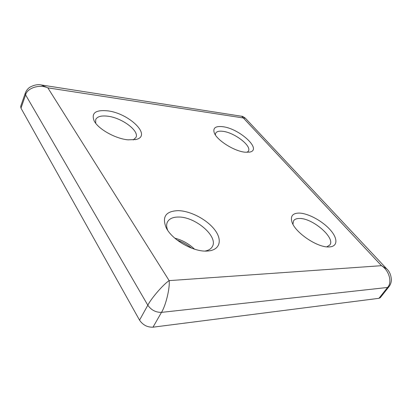<?xml version="1.0" encoding="UTF-8"?>
<svg xmlns="http://www.w3.org/2000/svg" width="412" height="412" viewBox="0 0 412 412"><rect width="100%" height="100%" fill="white"/><g stroke="black" fill="none" stroke-linecap="round" stroke-linejoin="round"><path stroke-width="0.62" d="M95.718 123.276L95.687 119.583C97.211 116.565 101.192 115.437 107.625 116.189C121.844 117.729 139.544 130.851 135.95 137.453L133.236 139.946M128.05 139.843C115.561 138.767 98.247 129.095 94.173 120.937C91.073 113.084 95.512 109.716 107.496 110.833C128.961 113.135 152.399 135.816 136.037 139.488L128.05 139.843M178.216 210.645C165.809 211.088 161.798 216.784 166.18 227.723C171.866 239.702 193.182 251.953 206.86 251.073L207.885 251.016C220.106 250.105 222.645 239.944 214.662 229.711C206.824 219.462 190.447 210.877 178.216 210.645M204.944 251.068C208.441 250.465 210.862 249.044 212.211 246.809C218.916 236.849 195.406 216.604 178.447 217.047C173.019 217.036 169.378 218.638 167.519 221.847C166.314 224.18 166.376 226.991 167.705 230.298M215.363 134.894L215.687 133.158C216.697 131.469 219.066 130.851 222.799 131.31C234.351 132.463 251.99 145.961 248.385 151.127L247.097 152.327M245.222 152.213C234.407 151.4 216.444 139.998 214.183 132.607C212.85 127.9 215.656 125.923 222.593 126.68C239.269 128.369 262.732 149.819 249.646 152.095L245.222 152.213M299.143 213.081C292.829 213.138 290.393 215.976 291.83 221.594C294.462 232.162 317.451 247.906 329.131 246.927L329.615 246.901C338.18 246.34 337.794 237.92 329.693 229.252C321.695 220.569 307.852 213.231 299.143 213.081M326.845 246.85L329.806 244.991C335.734 237.93 312.43 217.963 299.447 218.468C296.619 218.453 294.668 219.215 293.596 220.76L292.937 224.21M152.996 327.185L161.478 312.378C165.815 305.606 170.063 287.834 169.152 280.623L381.486 265.683C389.175 270.468 392.487 282.472 387.548 287.458L161.478 312.378C155.793 312.466 151.235 310.076 147.815 305.215L25.606 94.899L25.292 93.153L20.682 106.378L20.976 108.16L139.539 320.145C142.861 325.017 147.347 327.36 152.996 327.185L378.963 298.314L380.297 297.665L388.871 286.84L387.548 287.458L378.963 298.314M191.683 248.184C187.264 244.692 182.413 241.983 177.124 240.062M245.341 118.182L243.338 117.976L381.486 265.683L386.729 268.851C389.603 271.498 391.158 275.273 391.4 280.175C391.235 282.663 390.391 284.883 388.871 286.84M139.539 320.145L147.815 305.215C151.446 298.061 163.41 284.326 169.152 280.623L47.838 87.844C39.434 84.058 27.177 87.967 25.606 94.899L20.976 108.16M41.143 84.939L47.838 87.844L243.338 117.976L241.71 116.272M25.292 93.153L25.292 93.153C26.162 90.748 27.63 88.801 29.7 87.308C34.093 84.893 38.079 84.13 41.669 85.021L241.859 116.292C241.993 116.009 243.121 116.611 245.248 118.09L386.729 268.851M194.51 249.162C188.902 243.765 182.336 240.103 174.806 238.172M94.461 121.442L94.173 120.937M166.762 228.784L166.18 227.723M214.348 133.025L214.183 132.607M292.093 222.341L291.83 221.594M329.085 246.927L329.615 246.901M249.229 152.172L249.646 152.095M206.773 251.073L207.885 251.016M135.28 139.663L136.037 139.488"/></g></svg>
